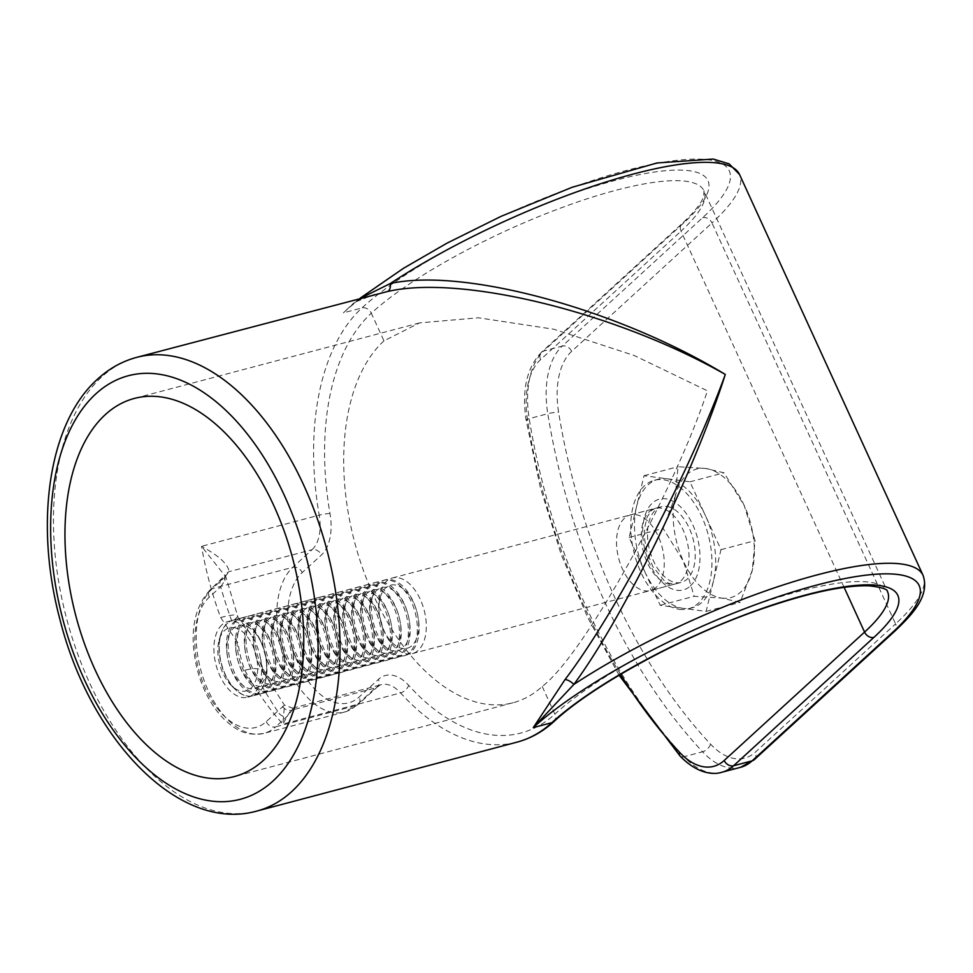 <?xml version="1.0" encoding="UTF-8"?>
<svg xmlns="http://www.w3.org/2000/svg" width="973" height="973" viewBox="0 0 973 973"><rect width="100%" height="100%" fill="white"/><g stroke="black" fill="none" stroke-linecap="round" stroke-linejoin="round"><path stroke-width="0.73" stroke-dasharray="4.87 3.65" d="M656.216 587.303A39.115 22.428 75.2 0 1 650.402 590.55A39.115 22.428 75.2 0 1 620.385 563.914A39.115 22.428 75.2 0 1 624.557 518.183A39.115 22.428 75.2 0 1 630.37 514.936A39.115 22.428 75.2 0 1 660.387 541.572A39.115 22.428 75.2 0 1 656.216 587.303M221.941 624.824A39.115 22.428 -104.8 0 0 217.77 670.567A39.115 22.428 -104.8 0 0 247.787 697.203A39.115 22.428 -104.8 0 0 253.588 693.956A39.115 22.428 -104.8 0 0 260.022 682.657A39.115 22.428 -104.8 0 0 259.925 655.51A39.115 22.428 -104.8 0 0 254.549 640.708A39.115 22.428 -104.8 0 0 231.866 621.163A39.115 22.428 -104.8 0 0 227.755 621.589A39.115 22.428 -104.8 0 0 221.941 624.824M314.863 600.219A39.115 22.428 -104.8 0 0 310.679 645.95A39.115 22.428 -104.8 0 0 340.696 672.586A39.115 22.428 -104.8 0 0 346.51 669.339A39.115 22.428 -104.8 0 0 350.681 623.608A39.115 22.428 -104.8 0 0 320.664 596.972A39.115 22.428 -104.8 0 0 314.863 600.219M383.97 340.854A195.561 112.163 -104.8 0 0 363.087 569.533A195.561 112.163 -104.8 0 0 513.16 702.713A195.561 112.163 -104.8 0 0 542.216 686.476C583.095 655.559 673.936 492.958 707.407 390.818L634.299 355.534L553.929 329.251L478.412 317.782L419.545 322.902L383.97 340.854L371.309 313.209A195.561 46.035 -24.6 0 1 563.148 207.127A195.561 46.035 -24.6 0 1 703.978 190.781A195.561 46.035 -24.6 0 1 681.015 231.173L844.102 587.364M360.168 298.164L351.922 304.756C354.695 301.557 362.297 298.079 374.751 294.308L355.169 302.092L343.372 312.856L351.922 304.756L361.409 297.835M542.216 686.476L554.865 714.133A226.843 130.114 75.2 0 1 408.66 685.345A46.935 26.916 -104.8 0 0 378.412 679.397L359.171 696.996A70.397 40.38 75.2 0 1 298.468 664.243A70.397 40.38 75.2 0 1 302.202 572.562L321.443 554.963A46.935 26.916 -104.8 0 0 329.993 513.525A226.843 130.114 75.2 0 1 371.309 313.209A7.82 6.142 47.6 0 0 361.956 307.93L343.372 312.856A226.843 53.393 -24.6 0 1 626.782 170.348A226.843 53.393 -24.6 0 1 702.628 217.697L562.272 346.072L543.688 350.998L684.043 222.61A203.381 47.872 155.4 0 0 616.043 180.163A203.381 47.872 155.4 0 0 361.956 307.93A234.675 134.602 -104.8 0 0 319.205 515.155L201.52 546.327L224.994 575.846L225.006 580.553L220.652 586.78A7.82 6.142 -132.4 0 1 221.576 579.361A7.82 6.142 -132.4 0 1 223.681 578.23L229.154 571.662C228.01 564.133 218.803 555.68 201.52 546.327A234.675 134.602 -104.8 0 0 220.652 617.527L238.032 643.019C239.285 652.433 241.535 661.506 244.782 670.239A39.115 13.026 -29.2 0 1 263.209 671.808A39.115 13.026 -29.2 0 1 263.209 671.82A39.115 13.026 -29.2 0 1 260.022 682.657A273.778 157.03 75.2 0 0 277.621 711.202L284.469 705.182L282.9 724.082C289.978 711.154 293.165 706.434 292.459 709.913L286.986 716.481L275.614 726.88L356.13 705.547L375.383 687.947L292.459 709.913L292.751 708.125L284.469 705.182L263.209 671.808L259.925 655.51M220.652 617.527A39.115 5.23 -20.3 0 1 237.582 615.824L237.582 615.824A39.115 5.23 -20.3 0 1 231.866 621.163A273.778 157.03 75.2 0 1 220.652 586.78L209.292 597.179A70.397 40.38 -104.8 0 0 205.558 688.848A70.397 40.38 -104.8 0 0 266.249 721.601L277.621 711.202A7.82 6.142 47.6 0 0 286.986 716.481M225.006 580.553A7.82 7.298 -153.6 0 1 225.31 575.104L225.31 575.104A7.82 7.298 -153.6 0 1 229.154 571.662L312.078 549.696L292.837 567.295A78.229 44.867 -104.8 0 0 284.481 658.77A78.229 44.867 -104.8 0 0 344.515 712.041A78.229 44.867 -104.8 0 0 356.13 705.547A7.82 6.142 47.6 0 0 358.246 704.403A7.82 6.142 47.6 0 0 359.171 696.996M254.549 640.708C248.139 628.4 236.926 617.587 237.582 615.824L225.31 575.104L210.204 589.76A7.82 6.142 -132.4 0 1 212.321 588.629L292.837 567.295A7.82 6.142 -132.4 0 1 302.202 572.562M282.584 706.313A7.82 7.298 26.4 0 0 292.459 709.913M238.142 619.923A39.115 22.428 75.2 0 1 265.593 656.702A39.115 22.428 75.2 0 1 252.919 695.841A39.115 22.428 75.2 0 1 247.653 696.145A39.115 22.428 75.2 0 1 234.87 689.042A39.115 22.428 75.2 0 1 220.567 635.065A39.115 22.428 75.2 0 1 232.888 620.227A39.115 22.428 75.2 0 1 238.142 619.923M266.529 661.081A39.115 22.428 75.2 0 1 253.138 695.78A39.115 22.428 75.2 0 1 247.884 696.084A39.115 22.428 75.2 0 1 219.716 654.865A39.115 22.428 75.2 0 1 233.106 620.166A39.115 22.428 75.2 0 1 238.373 619.862A39.115 22.428 75.2 0 1 266.529 661.081M233.8 627.585A32.632 18.718 75.2 0 1 257.298 661.981A32.632 18.718 75.2 0 1 241.742 691.195A32.632 18.718 75.2 0 1 231.063 685.272A32.632 18.718 75.2 0 1 219.132 640.222A32.632 18.718 75.2 0 1 233.8 627.585M227.183 654.428A32.632 18.718 75.2 0 1 242.751 625.213A32.632 18.718 75.2 0 1 266.249 659.609A32.632 18.718 75.2 0 1 252.919 688.908A32.632 18.718 75.2 0 1 228.619 661.81A39.115 22.428 75.2 0 1 226.904 652.968A39.115 22.428 75.2 0 1 240.295 618.256A39.115 22.428 75.2 0 1 245.549 617.952A39.115 22.428 75.2 0 1 273.717 659.183A39.115 22.428 75.2 0 1 260.326 693.883A39.115 22.428 75.2 0 1 255.06 694.187A39.115 22.428 75.2 0 1 228.619 661.81A32.632 18.718 75.2 0 1 227.183 654.428M275.481 658.709A39.115 22.428 75.2 0 1 262.09 693.408A39.115 22.428 75.2 0 1 256.836 693.713A39.115 22.428 75.2 0 1 228.667 652.494A39.115 22.428 75.2 0 1 242.058 617.794A39.115 22.428 75.2 0 1 247.312 617.49A39.115 22.428 75.2 0 1 275.481 658.709M236.135 652.056A32.632 18.718 75.2 0 1 251.691 622.854A32.632 18.718 75.2 0 1 275.201 657.249A32.632 18.718 75.2 0 1 261.871 686.537A32.632 18.718 75.2 0 1 237.57 659.439A39.115 22.428 75.2 0 1 235.843 650.596A39.115 22.428 75.2 0 1 249.246 615.897A39.115 22.428 75.2 0 1 254.5 615.581A39.115 22.428 75.2 0 1 282.669 656.811A39.115 22.428 75.2 0 1 269.266 691.511A39.115 22.428 75.2 0 1 264.011 691.815A39.115 22.428 75.2 0 1 237.57 659.439A32.632 18.718 75.2 0 1 236.135 652.056M284.432 656.337A39.115 22.428 75.2 0 1 271.029 691.037A39.115 22.428 75.2 0 1 265.775 691.353A39.115 22.428 75.2 0 1 237.607 650.122A39.115 22.428 75.2 0 1 251.01 615.423A39.115 22.428 75.2 0 1 256.264 615.118A39.115 22.428 75.2 0 1 284.432 656.337M245.074 649.684A32.632 18.718 75.2 0 1 260.642 620.482A32.632 18.718 75.2 0 1 284.14 654.878A32.632 18.718 75.2 0 1 270.81 684.165A32.632 18.718 75.2 0 1 246.522 657.079A39.115 22.428 75.2 0 1 244.795 648.225A39.115 22.428 75.2 0 1 258.186 613.525A39.115 22.428 75.2 0 1 263.44 613.209A39.115 22.428 75.2 0 1 291.608 654.44A39.115 22.428 75.2 0 1 278.217 689.139A39.115 22.428 75.2 0 1 272.963 689.443A39.115 22.428 75.2 0 1 246.522 657.079A32.632 18.718 75.2 0 1 245.074 649.684M293.372 653.965A39.115 22.428 75.2 0 1 279.981 688.665A39.115 22.428 75.2 0 1 274.727 688.981A39.115 22.428 75.2 0 1 246.558 647.75A39.115 22.428 75.2 0 1 259.949 613.051A39.115 22.428 75.2 0 1 265.215 612.747A39.115 22.428 75.2 0 1 293.372 653.965M254.026 647.313A32.632 18.718 75.2 0 1 269.594 618.11A32.632 18.718 75.2 0 1 293.092 652.506A32.632 18.718 75.2 0 1 279.762 681.805A32.632 18.718 75.2 0 1 255.461 654.707A39.115 22.428 75.2 0 1 253.746 645.853A39.115 22.428 75.2 0 1 267.137 611.153A39.115 22.428 75.2 0 1 272.391 610.849A39.115 22.428 75.2 0 1 300.56 652.068A39.115 22.428 75.2 0 1 287.169 686.768A39.115 22.428 75.2 0 1 281.902 687.072A39.115 22.428 75.2 0 1 255.461 654.707A32.632 18.718 75.2 0 1 254.026 647.313M302.323 651.606A39.115 22.428 75.2 0 1 288.932 686.306A39.115 22.428 75.2 0 1 283.666 686.61A39.115 22.428 75.2 0 1 255.51 645.391A39.115 22.428 75.2 0 1 268.901 610.679A39.115 22.428 75.2 0 1 274.155 610.375A39.115 22.428 75.2 0 1 302.323 651.606M262.978 644.953A32.632 18.718 75.2 0 1 278.533 615.739A32.632 18.718 75.2 0 1 302.031 650.134A32.632 18.718 75.2 0 1 288.713 679.434A32.632 18.718 75.2 0 1 264.413 652.336A39.115 22.428 75.2 0 1 262.686 643.481A39.115 22.428 75.2 0 1 276.077 608.782A39.115 22.428 75.2 0 1 281.343 608.478A39.115 22.428 75.2 0 1 309.499 649.696A39.115 22.428 75.2 0 1 296.108 684.396A39.115 22.428 75.2 0 1 290.854 684.7A39.115 22.428 75.2 0 1 264.413 652.336A32.632 18.718 75.2 0 1 262.978 644.953M311.275 649.234A39.115 22.428 75.2 0 1 297.872 683.934A39.115 22.428 75.2 0 1 292.618 684.238A39.115 22.428 75.2 0 1 264.449 643.019A39.115 22.428 75.2 0 1 277.852 608.32A39.115 22.428 75.2 0 1 283.107 608.003A39.115 22.428 75.2 0 1 311.275 649.234M271.917 642.581A32.632 18.718 75.2 0 1 287.485 613.367A32.632 18.718 75.2 0 1 310.983 647.763A32.632 18.718 75.2 0 1 297.653 677.062A32.632 18.718 75.2 0 1 273.352 649.964A39.115 22.428 75.2 0 1 271.637 641.11A39.115 22.428 75.2 0 1 285.028 606.41A39.115 22.428 75.2 0 1 290.282 606.106A39.115 22.428 75.2 0 1 318.451 647.325A39.115 22.428 75.2 0 1 305.06 682.024A39.115 22.428 75.2 0 1 299.806 682.341A39.115 22.428 75.2 0 1 273.352 649.964A32.632 18.718 75.2 0 1 271.917 642.581M320.214 646.863A39.115 22.428 75.2 0 1 306.823 681.562A39.115 22.428 75.2 0 1 301.569 681.866A39.115 22.428 75.2 0 1 273.401 640.648A39.115 22.428 75.2 0 1 286.792 605.948A39.115 22.428 75.2 0 1 292.046 605.632A39.115 22.428 75.2 0 1 320.214 646.863M280.869 640.21A32.632 18.718 75.2 0 1 296.424 610.995A32.632 18.718 75.2 0 1 319.935 645.391A32.632 18.718 75.2 0 1 306.604 674.69A32.632 18.718 75.2 0 1 282.304 647.592A39.115 22.428 75.2 0 1 280.577 638.738A39.115 22.428 75.2 0 1 293.98 604.038A39.115 22.428 75.2 0 1 299.234 603.734A39.115 22.428 75.2 0 1 327.402 644.953A39.115 22.428 75.2 0 1 313.999 679.653A39.115 22.428 75.2 0 1 308.745 679.969A39.115 22.428 75.2 0 1 282.304 647.592A32.632 18.718 75.2 0 1 280.869 640.21M329.166 644.491A39.115 22.428 75.2 0 1 315.775 679.19A39.115 22.428 75.2 0 1 310.509 679.495A39.115 22.428 75.2 0 1 282.352 638.276A39.115 22.428 75.2 0 1 295.743 603.576A39.115 22.428 75.2 0 1 300.998 603.272A39.115 22.428 75.2 0 1 329.166 644.491M289.82 637.838A32.632 18.718 75.2 0 1 305.376 608.624A32.632 18.718 75.2 0 1 328.874 643.019A32.632 18.718 75.2 0 1 315.556 672.319A32.632 18.718 75.2 0 1 291.255 645.221A39.115 22.428 75.2 0 1 289.528 636.378A39.115 22.428 75.2 0 1 302.919 601.667A39.115 22.428 75.2 0 1 308.186 601.363A39.115 22.428 75.2 0 1 336.342 642.594A39.115 22.428 75.2 0 1 322.951 677.293A39.115 22.428 75.2 0 1 317.697 677.597A39.115 22.428 75.2 0 1 291.255 645.221A32.632 18.718 75.2 0 1 289.82 637.838M338.105 642.119A39.115 22.428 75.2 0 1 324.714 676.819A39.115 22.428 75.2 0 1 319.46 677.123A39.115 22.428 75.2 0 1 291.292 635.904A39.115 22.428 75.2 0 1 304.683 601.205A39.115 22.428 75.2 0 1 309.949 600.9A39.115 22.428 75.2 0 1 338.105 642.119M298.76 635.466A32.632 18.718 75.2 0 1 314.328 606.264A32.632 18.718 75.2 0 1 337.826 640.66A32.632 18.718 75.2 0 1 324.496 669.947A32.632 18.718 75.2 0 1 300.195 642.849A39.115 22.428 75.2 0 1 298.48 634.007A39.115 22.428 75.2 0 1 311.871 599.307A39.115 22.428 75.2 0 1 317.125 598.991A39.115 22.428 75.2 0 1 345.293 640.222A39.115 22.428 75.2 0 1 331.902 674.921A39.115 22.428 75.2 0 1 326.636 675.226A39.115 22.428 75.2 0 1 300.195 642.849A32.632 18.718 75.2 0 1 298.76 635.466M347.057 639.748A39.115 22.428 75.2 0 1 333.666 674.447A39.115 22.428 75.2 0 1 328.412 674.763A39.115 22.428 75.2 0 1 300.243 633.532A39.115 22.428 75.2 0 1 313.634 598.833A39.115 22.428 75.2 0 1 318.889 598.529A39.115 22.428 75.2 0 1 347.057 639.748M307.711 633.095A32.632 18.718 75.2 0 1 323.267 603.892A32.632 18.718 75.2 0 1 346.777 638.288A32.632 18.718 75.2 0 1 333.447 667.587A32.632 18.718 75.2 0 1 309.146 640.489A39.115 22.428 75.2 0 1 307.419 631.635A39.115 22.428 75.2 0 1 320.822 596.936A39.115 22.428 75.2 0 1 326.077 596.619A39.115 22.428 75.2 0 1 354.245 637.85A39.115 22.428 75.2 0 1 340.842 672.55A39.115 22.428 75.2 0 1 335.588 672.854A39.115 22.428 75.2 0 1 309.146 640.489A32.632 18.718 75.2 0 1 307.711 633.095M356.009 637.376A39.115 22.428 75.2 0 1 342.605 672.075A39.115 22.428 75.2 0 1 337.351 672.392A39.115 22.428 75.2 0 1 309.183 631.161A39.115 22.428 75.2 0 1 322.586 596.461A39.115 22.428 75.2 0 1 327.84 596.157A39.115 22.428 75.2 0 1 356.009 637.376M316.651 630.723A32.632 18.718 75.2 0 1 332.219 601.521A32.632 18.718 75.2 0 1 355.717 635.916A32.632 18.718 75.2 0 1 342.387 665.216A32.632 18.718 75.2 0 1 318.098 638.118A39.115 22.428 75.2 0 1 316.371 629.263A39.115 22.428 75.2 0 1 329.762 594.564A39.115 22.428 75.2 0 1 335.016 594.26A39.115 22.428 75.2 0 1 363.184 635.478A39.115 22.428 75.2 0 1 349.794 670.178A39.115 22.428 75.2 0 1 344.539 670.482A39.115 22.428 75.2 0 1 318.098 638.118A32.632 18.718 75.2 0 1 316.651 630.723M364.948 635.016A39.115 22.428 75.2 0 1 351.557 669.716A39.115 22.428 75.2 0 1 346.303 670.02A39.115 22.428 75.2 0 1 318.135 628.801A39.115 22.428 75.2 0 1 331.525 594.089A39.115 22.428 75.2 0 1 336.792 593.785A39.115 22.428 75.2 0 1 364.948 635.016M325.602 628.363A32.632 18.718 75.2 0 1 341.17 599.149A32.632 18.718 75.2 0 1 364.668 633.545A32.632 18.718 75.2 0 1 351.338 662.844A32.632 18.718 75.2 0 1 327.037 635.746A39.115 22.428 75.2 0 1 325.323 626.892A39.115 22.428 75.2 0 1 338.713 592.192A39.115 22.428 75.2 0 1 343.968 591.888A39.115 22.428 75.2 0 1 372.136 633.107A39.115 22.428 75.2 0 1 358.745 667.806A39.115 22.428 75.2 0 1 353.479 668.11A39.115 22.428 75.2 0 1 327.037 635.746A32.632 18.718 75.2 0 1 325.602 628.363M373.9 632.645A39.115 22.428 75.2 0 1 360.509 667.344A39.115 22.428 75.2 0 1 355.242 667.648A39.115 22.428 75.2 0 1 327.086 626.43A39.115 22.428 75.2 0 1 340.477 591.73A39.115 22.428 75.2 0 1 345.731 591.414A39.115 22.428 75.2 0 1 373.9 632.645M334.554 625.992A32.632 18.718 75.2 0 1 350.11 596.777A32.632 18.718 75.2 0 1 373.608 631.173A32.632 18.718 75.2 0 1 360.29 660.472A32.632 18.718 75.2 0 1 335.989 633.374A39.115 22.428 75.2 0 1 334.262 624.52A39.115 22.428 75.2 0 1 347.653 589.82A39.115 22.428 75.2 0 1 352.919 589.516A39.115 22.428 75.2 0 1 381.075 630.735A39.115 22.428 75.2 0 1 367.685 665.435A39.115 22.428 75.2 0 1 362.43 665.751A39.115 22.428 75.2 0 1 335.989 633.374A32.632 18.718 75.2 0 1 334.554 625.992M382.851 630.273A39.115 22.428 75.2 0 1 369.448 664.973A39.115 22.428 75.2 0 1 364.194 665.277A39.115 22.428 75.2 0 1 336.026 624.058A39.115 22.428 75.2 0 1 349.416 589.358A39.115 22.428 75.2 0 1 354.683 589.042A39.115 22.428 75.2 0 1 382.851 630.273M343.493 623.62A32.632 18.718 75.2 0 1 359.061 594.406A32.632 18.718 75.2 0 1 382.559 628.801A32.632 18.718 75.2 0 1 369.229 658.101A32.632 18.718 75.2 0 1 344.929 631.003A39.115 22.428 75.2 0 1 343.214 622.148A39.115 22.428 75.2 0 1 356.605 587.449A39.115 22.428 75.2 0 1 361.859 587.145A39.115 22.428 75.2 0 1 390.027 628.363A39.115 22.428 75.2 0 1 376.636 663.063A39.115 22.428 75.2 0 1 371.382 663.379A39.115 22.428 75.2 0 1 344.929 631.003A32.632 18.718 75.2 0 1 343.493 623.62M391.791 627.901A39.115 22.428 75.2 0 1 378.4 662.601A39.115 22.428 75.2 0 1 373.146 662.905A39.115 22.428 75.2 0 1 344.977 621.686A39.115 22.428 75.2 0 1 358.368 586.987A39.115 22.428 75.2 0 1 363.622 586.683A39.115 22.428 75.2 0 1 391.791 627.901M352.445 621.248A32.632 18.718 75.2 0 1 368.001 592.034A32.632 18.718 75.2 0 1 391.511 626.43A32.632 18.718 75.2 0 1 378.181 655.729A32.632 18.718 75.2 0 1 353.88 628.631A39.115 22.428 75.2 0 1 352.153 619.789A39.115 22.428 75.2 0 1 365.556 585.077A39.115 22.428 75.2 0 1 370.81 584.773A39.115 22.428 75.2 0 1 398.979 626.004A39.115 22.428 75.2 0 1 385.576 660.703A39.115 22.428 75.2 0 1 380.321 661.008A39.115 22.428 75.2 0 1 353.88 628.631A32.632 18.718 75.2 0 1 352.445 621.248M400.742 625.53A39.115 22.428 75.2 0 1 387.351 660.229A39.115 22.428 75.2 0 1 382.085 660.533A39.115 22.428 75.2 0 1 353.929 619.315A39.115 22.428 75.2 0 1 367.32 584.615A39.115 22.428 75.2 0 1 372.574 584.311A39.115 22.428 75.2 0 1 400.742 625.53M361.397 618.877A32.632 18.718 75.2 0 1 376.952 589.674A32.632 18.718 75.2 0 1 400.45 624.07A32.632 18.718 75.2 0 1 387.132 653.357A32.632 18.718 75.2 0 1 362.832 626.259A39.115 22.428 75.2 0 1 361.105 617.417A39.115 22.428 75.2 0 1 374.496 582.718A39.115 22.428 75.2 0 1 379.762 582.401A39.115 22.428 75.2 0 1 407.918 623.632A39.115 22.428 75.2 0 1 394.527 658.332A39.115 22.428 75.2 0 1 389.273 658.636A39.115 22.428 75.2 0 1 362.832 626.259A32.632 18.718 75.2 0 1 361.397 618.877M409.682 623.158A39.115 22.428 75.2 0 1 396.291 657.857A39.115 22.428 75.2 0 1 391.037 658.174A39.115 22.428 75.2 0 1 362.868 616.943A39.115 22.428 75.2 0 1 376.259 582.243A39.115 22.428 75.2 0 1 381.525 581.939A39.115 22.428 75.2 0 1 409.682 623.158M370.336 616.505A32.632 18.718 75.2 0 1 385.904 587.303A32.632 18.718 75.2 0 1 409.402 621.698A32.632 18.718 75.2 0 1 396.072 650.998A32.632 18.718 75.2 0 1 371.771 623.9A39.115 22.428 75.2 0 1 370.056 615.045A39.115 22.428 75.2 0 1 383.447 580.346A39.115 22.428 75.2 0 1 388.701 580.03A39.115 22.428 75.2 0 1 416.87 621.261A39.115 22.428 75.2 0 1 403.479 655.96A39.115 22.428 75.2 0 1 398.212 656.264A39.115 22.428 75.2 0 1 371.771 623.9A32.632 18.718 75.2 0 1 370.336 616.505M418.633 620.786A39.115 22.428 75.2 0 1 405.242 655.486A39.115 22.428 75.2 0 1 399.988 655.802A39.115 22.428 75.2 0 1 371.82 614.571A39.115 22.428 75.2 0 1 385.211 579.872A39.115 22.428 75.2 0 1 390.465 579.567A39.115 22.428 75.2 0 1 418.633 620.786M379.288 614.133A32.632 18.718 75.2 0 1 394.843 584.931A32.632 18.718 75.2 0 1 418.354 619.327A32.632 18.718 75.2 0 1 405.023 648.626A32.632 18.718 75.2 0 1 380.723 621.528A39.115 22.428 75.2 0 1 378.996 612.674A39.115 22.428 75.2 0 1 392.399 577.974A39.115 22.428 75.2 0 1 397.653 577.67A39.115 22.428 75.2 0 1 425.821 618.889A39.115 22.428 75.2 0 1 412.418 653.588A39.115 22.428 75.2 0 1 407.164 653.892A39.115 22.428 75.2 0 1 380.723 621.528A32.632 18.718 75.2 0 1 379.288 614.133M679.446 609.341A66.492 38.142 -104.8 0 0 688.385 608.818A66.492 38.142 -104.8 0 0 709.949 542.289A66.492 38.142 -104.8 0 0 663.27 479.75A66.492 38.142 -104.8 0 0 654.33 480.273A66.492 38.142 -104.8 0 0 632.766 546.802A66.492 38.142 -104.8 0 0 679.446 609.341M713.574 580.528A66.492 38.142 75.2 0 1 692.095 607.833A66.492 38.142 75.2 0 1 683.155 608.356L706.13 611.397L721.017 549.66L705.486 515.739A66.492 38.142 75.2 0 1 713.574 580.528M666.979 478.765A66.492 38.142 75.2 0 1 705.486 515.739L689.954 481.805L644.017 475.712L636.561 506.58A66.492 38.142 75.2 0 1 658.052 479.288A66.492 38.142 75.2 0 1 666.979 478.765M666.602 506.422A39.115 22.428 75.2 0 1 694.053 543.214A39.115 22.428 75.2 0 1 681.368 582.353A39.115 22.428 75.2 0 1 676.113 582.657A39.115 22.428 75.2 0 1 648.663 545.865A39.115 22.428 75.2 0 1 661.336 506.738A39.115 22.428 75.2 0 1 666.602 506.422M636.561 506.58L629.117 537.461L644.649 571.382A66.492 38.142 75.2 0 1 636.561 506.58M644.649 571.382L660.18 605.303L683.155 608.356A66.492 38.142 75.2 0 1 644.649 571.382M721.869 598.103A66.492 38.142 -104.8 0 0 752.287 570.275A66.492 38.142 -104.8 0 0 744.199 505.474L755.036 540.647L752.287 570.275L740.149 602.396L721.869 598.103L694.199 596.291L683.362 561.129A66.492 38.142 -104.8 0 0 721.869 598.103M675.274 496.327A66.492 38.142 -104.8 0 0 683.362 561.129L663.136 528.448L675.274 496.327L678.023 466.699L705.693 468.5A66.492 38.142 -104.8 0 0 675.274 496.327M705.693 468.5A66.492 38.142 75.2 0 1 744.199 505.474L723.973 472.805L705.693 468.5M660.18 605.303L694.199 596.291M706.13 611.397L740.149 602.396M629.117 537.461L663.136 528.448M644.017 475.712L678.023 466.699M689.954 481.805L723.973 472.805M721.017 549.66L755.036 540.647M649.344 511.616A39.115 22.428 75.2 0 1 655.145 508.368A39.115 22.428 75.2 0 1 685.162 535.004A39.115 22.428 75.2 0 1 680.991 580.747A39.115 22.428 75.2 0 1 675.177 583.995A39.115 22.428 75.2 0 1 645.16 557.359A39.115 22.428 75.2 0 1 649.344 511.616M690.344 586.014A46.935 26.916 -104.8 0 0 692.825 524.897A46.935 26.916 -104.8 0 0 652.372 503.065A46.935 26.916 -104.8 0 0 649.879 564.182A46.935 26.916 -104.8 0 0 690.344 586.014M256.836 811.068A234.675 134.602 75.2 0 1 76.733 651.265A234.675 134.602 75.2 0 1 101.8 376.843A234.675 134.602 75.2 0 1 136.658 357.371M620.543 674.362A421.735 241.9 -104.8 0 1 527.621 420.433A70.397 40.38 75.2 0 1 540.66 359.548L681.015 231.173A7.82 6.142 -132.4 0 1 681.927 223.754A7.82 6.142 -132.4 0 1 684.043 222.61M923.097 575.42A234.675 55.242 -24.6 0 1 895.549 623.888L711.993 222.963L571.638 351.35A70.397 40.38 -104.8 0 0 558.599 412.236A421.735 241.9 75.2 0 0 710.558 744.138A70.397 40.38 -104.8 0 0 755.194 752.275L895.549 623.888A7.82 6.142 -132.4 0 1 894.637 631.307M244.782 670.239A234.675 134.602 -104.8 0 0 282.9 724.082L400.584 692.91A234.675 134.602 -104.8 0 0 516.991 742.156M702.628 217.697A7.82 6.142 47.6 0 1 711.993 222.963A234.675 55.242 155.4 0 0 739.541 174.495M527.621 420.433A7.82 1.082 170.8 0 1 526.101 420.044A7.82 1.082 170.8 0 1 529.203 418.645L547.787 413.72A429.555 246.388 -104.8 0 0 702.567 751.788L683.983 756.714A429.555 246.388 75.2 0 1 529.203 418.645A78.229 44.867 75.2 0 1 543.688 350.998A7.82 6.142 47.6 0 0 541.572 352.141L681.927 223.754C694.43 212.029 701.679 202.883 703.649 196.327L703.978 190.781L887.534 591.706A195.561 46.035 155.4 0 0 746.705 608.052A195.561 46.035 155.4 0 0 554.865 714.133A7.82 6.142 47.6 0 1 553.953 721.54M266.249 721.601A7.82 6.142 47.6 0 0 275.614 726.88A78.229 44.867 75.2 0 1 263.999 733.362A78.229 44.867 75.2 0 1 203.965 680.103A78.229 44.867 75.2 0 1 212.321 588.629L223.681 578.23M329.993 513.525A7.82 0.961 -9.8 0 0 319.205 515.155A39.115 22.428 75.2 0 1 312.078 549.696A7.82 6.142 47.6 0 1 321.443 554.963M209.292 597.179A7.82 6.142 -132.4 0 1 210.204 589.76C193.25 608.307 188.944 634.992 197.288 669.801C202.737 689.991 211.603 706.41 223.899 719.035C234.834 728.838 244.247 736.683 263.999 733.362L344.515 712.041L358.246 704.403L377.488 686.804A7.82 6.142 47.6 0 1 375.383 687.947A39.115 22.428 75.2 0 1 381.185 684.7A39.115 22.428 75.2 0 1 400.584 692.91A7.82 4.293 137.8 0 0 408.66 685.345M754.282 759.682A7.82 6.142 47.6 0 0 755.194 752.275M571.638 351.35A7.82 6.142 47.6 0 0 562.272 346.072A78.229 44.867 75.2 0 0 547.787 413.72A7.82 1.082 170.8 0 1 558.599 412.236M710.558 744.138A7.82 4.379 -43.1 0 1 702.567 751.788A78.229 44.867 75.2 0 0 740.538 767.32M292.751 708.125L381.185 684.7L377.488 686.804A7.82 6.142 47.6 0 0 378.412 679.397M619.083 675.226L587.546 617.247L561.105 554.269L540.441 487.959L526.101 420.044C521.625 390.222 526.782 367.587 541.572 352.141A7.82 6.142 47.6 0 0 540.66 359.548M721.966 772.234A78.229 44.867 75.2 0 1 683.983 756.714A7.82 4.379 -43.1 0 1 680.066 756.045M630.37 514.936L655.145 508.368L651.448 510.472L647.13 517.089L644.552 528.242L644.588 539.249L646.826 551.557L652.774 566.505L664 580.467L668.925 583.362L675.177 583.995L650.402 590.55M340.696 672.586L247.787 697.203M513.16 702.713L234.432 776.539M419.545 322.902L134.286 398.456M320.664 596.972L227.755 621.589M260.326 693.883L262.09 693.408M269.266 691.511L271.029 691.037M278.217 689.139L279.981 688.665M287.169 686.768L288.932 686.306M296.108 684.396L297.872 683.934M305.06 682.024L306.823 681.562M313.999 679.653L315.775 679.19M322.951 677.293L324.714 676.819M331.902 674.921L333.666 674.447M340.842 672.55L342.605 672.075M349.794 670.178L351.557 669.716M358.745 667.806L360.509 667.344M367.685 665.435L369.448 664.973M376.636 663.063L378.4 662.601M385.576 660.703L387.351 660.229M394.527 658.332L396.291 657.857M403.479 655.96L405.242 655.486M688.385 608.818L692.095 607.833M412.418 653.588L681.368 582.353M392.399 577.974L661.336 506.738M654.33 480.273L658.052 479.288M383.447 580.346L385.211 579.872M374.496 582.718L376.259 582.243M365.556 585.077L367.32 584.615M356.605 587.449L358.368 586.987M347.653 589.82L349.416 589.358M338.713 592.192L340.477 591.73M329.762 594.564L331.525 594.089M320.822 596.936L322.586 596.461M311.871 599.307L313.634 598.833M302.919 601.667L304.683 601.205M293.98 604.038L295.743 603.576M285.028 606.41L286.792 605.948M276.077 608.782L277.852 608.32M267.137 611.153L268.901 610.679M258.186 613.525L259.949 613.051M249.246 615.897L251.01 615.423M240.295 618.256L242.058 617.794M231.063 685.272L234.87 689.042M219.132 640.222L220.567 635.065"/><path stroke-width="1.46" d="M263.476 760.314A195.561 112.163 75.2 0 1 234.432 776.539A195.561 112.163 75.2 0 1 84.347 643.372A195.561 112.163 75.2 0 1 105.242 414.693A195.561 112.163 75.2 0 1 134.286 398.456A195.561 112.163 75.2 0 1 284.359 531.635A195.561 112.163 75.2 0 1 263.476 760.314M387.436 291.535L136.658 357.371A234.675 134.602 75.2 0 1 316.76 517.174A234.675 134.602 75.2 0 1 291.693 791.596A234.675 134.602 75.2 0 1 256.836 811.068L516.991 742.156A234.675 134.602 -104.8 0 0 551.837 722.684L533.265 727.609L565.07 679.531C616.14 612.431 689.699 472.379 725.299 374.447C616.456 312.406 461.348 274.35 387.436 291.535A7.82 4.537 79.8 0 0 390.27 283.532C463.817 267.368 617.624 309.11 725.299 374.447C693.299 474.41 623.766 616.724 573.827 684.457A7.82 3.308 36 0 0 565.07 679.531M360.168 298.164L403.467 268.317L446.923 243.201L501.034 216.359L572.173 187.266L657.03 162.965L713.16 159.049L729.166 163.878L739.541 174.495L923.097 575.42A234.675 55.242 -24.6 0 0 791.085 582.438A234.675 55.242 -24.6 0 0 573.827 684.457L533.265 727.609A226.843 53.393 155.4 0 1 816.663 585.101A226.843 53.393 155.4 0 1 892.521 632.45L752.165 760.825A7.82 6.142 47.6 0 0 754.282 759.682L740.538 767.32A78.229 44.867 75.2 0 0 752.165 760.825L733.581 765.751A78.229 44.867 75.2 0 1 721.966 772.234L740.538 767.32M361.409 297.835L390.27 283.532A234.675 55.242 155.4 0 1 607.529 181.513A234.675 55.242 155.4 0 1 739.541 174.495M272.975 781.051A219.022 125.626 -104.8 0 0 284.554 495.853A219.022 125.626 -104.8 0 0 95.743 393.956A219.022 125.626 -104.8 0 0 84.152 679.154A219.022 125.626 -104.8 0 0 272.975 781.051M620.543 674.362A421.735 241.9 -104.8 0 0 679.58 752.348A70.397 40.38 75.2 0 0 724.216 760.472L864.571 632.097A195.561 46.035 155.4 0 0 887.534 591.706C887.717 589.188 881.599 587.23 869.169 585.831C843.664 584.992 806.143 593.287 756.617 610.703C679.616 637.899 591.949 686.014 553.953 721.54C542.91 731.635 530.589 738.507 516.991 742.156M844.102 587.364L864.571 632.097A7.82 6.142 -132.4 0 0 873.936 637.364L733.581 765.751A7.82 6.142 47.6 0 1 724.216 760.472M553.953 721.54A7.82 6.142 47.6 0 1 551.837 722.684A203.381 47.872 -24.6 0 1 805.936 594.917A203.381 47.872 -24.6 0 1 873.936 637.364M923.097 575.42C929.993 596.108 912.552 614.291 894.637 631.307A7.82 6.142 -132.4 0 1 892.521 632.45M619.083 675.226L680.066 756.045A7.82 4.379 -43.1 0 1 679.58 752.348M136.658 357.371C122.184 361.275 109.158 368.524 97.568 379.129C48.03 423.389 34.444 524.265 59.949 619.521C89.857 738.75 178.752 833.107 256.836 811.068M894.637 631.307L754.282 759.682M680.066 756.045C696.948 773.486 712.978 775.213 721.966 772.234"/></g></svg>
